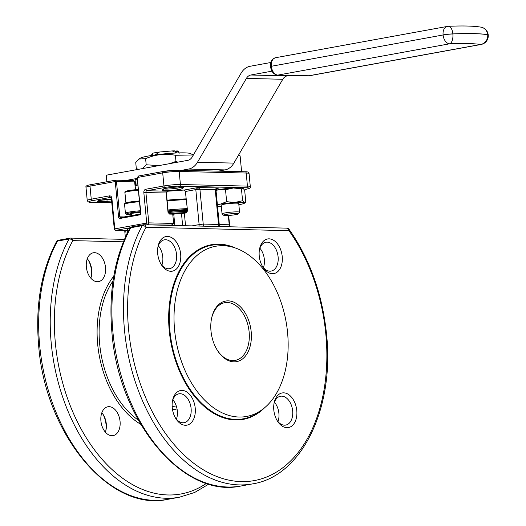 <?xml version="1.0" encoding="UTF-8"?>
<svg xmlns="http://www.w3.org/2000/svg" width="526" height="526" viewBox="0 0 526 526"><rect width="100%" height="100%" fill="white"/><g stroke="black" fill="none" stroke-linecap="round" stroke-linejoin="round"><path stroke-width="0.79" d="M223.695 215.279L222.103 213.977A8.797 0.888 -5.4 0 1 222.051 213.891A8.797 0.888 -5.4 0 1 225.062 212.931A8.797 0.888 -5.4 0 1 234.399 211.919A8.797 0.888 -5.4 0 1 239.567 212.241A8.797 0.888 -5.4 0 1 239.527 212.333L238.212 213.904A7.331 0.743 174.6 0 0 234.274 213.543A7.331 0.743 174.6 0 0 226.16 214.404A7.331 0.743 174.6 0 0 223.695 215.279A7.331 0.743 174.6 0 0 228.297 215.463A7.331 0.743 174.6 0 0 235.733 214.634A7.331 0.743 174.6 0 0 238.212 213.904M239.567 212.241L238.738 203.529A8.797 0.888 174.6 0 0 233.577 203.207A8.797 0.888 174.6 0 0 224.24 204.22A8.797 0.888 174.6 0 0 221.229 205.186L222.051 213.891M251.198 331.834A30.784 19.87 -100.3 0 1 240.658 360.178A30.784 19.87 -100.3 0 1 217.514 350.546A30.784 19.87 -100.3 0 1 210.979 330.874A30.784 19.87 -100.3 0 1 211.616 318.184A30.784 19.87 -100.3 0 1 232.571 301.674A30.784 19.87 -100.3 0 1 251.198 331.834M217.284 350.185A29.318 18.923 79.7 0 0 235.24 360.395A29.318 18.923 79.7 0 0 249.14 332.011A29.318 18.923 79.7 0 0 224.733 302.713A29.318 18.923 79.7 0 0 211.531 318.605M286.466 228.166A2.932 2.222 91.4 0 1 286.808 228.139L143.907 224.747A2.932 2.932 0 0 0 143.309 224.793L131.743 226.903A2.932 1.894 -100.3 0 0 130.698 227.751A153.914 99.361 79.7 0 0 112.926 332.176A153.914 99.361 79.7 0 0 241.059 485.985L252.625 483.881A153.914 99.361 -100.3 0 1 124.491 330.072A153.914 99.361 -100.3 0 1 142.257 225.641A2.932 1.894 -100.3 0 1 143.309 224.793A2.932 1.894 -100.3 0 1 143.559 224.773A2.932 2.222 91.4 0 1 143.907 224.747A2.932 2.222 91.4 0 1 146.037 227.278A150.982 97.468 79.7 0 0 128.607 329.717A150.982 97.468 79.7 0 0 241.368 481.599A150.982 97.468 79.7 0 0 325.864 334.398A150.982 97.468 79.7 0 0 288.938 230.671L146.037 227.278A2.932 1.742 -151.6 0 0 142.257 225.641L130.698 227.751A2.932 1.742 -151.6 0 0 129.692 228.389A2.932 2.932 0 0 1 131.743 226.903A2.932 1.894 -100.3 0 1 132 226.884M167.82 499.332C109.809 512.403 45.302 434.272 38.681 345.845C35.216 305.691 41.14 270.989 56.453 241.736A2.932 1.742 28.4 0 1 57.452 241.099A153.914 99.361 79.7 0 0 39.687 345.523A153.914 99.361 79.7 0 0 167.82 499.332L179.386 497.221A153.914 99.361 -100.3 0 1 51.246 343.419A153.914 99.361 -100.3 0 1 69.018 238.988A2.932 1.742 28.4 0 1 72.798 240.625A150.982 97.468 79.7 0 0 55.368 343.057A150.982 97.468 79.7 0 0 206.481 483.341M170.983 225.391L173.652 223.465L172.666 213.438L173.751 214.128L174.632 223.425L148.779 222.873L145.893 192.385A1.466 1.111 91.4 0 1 146.859 190.728L167.833 191.227A38.115 3.853 -5.4 0 1 184.317 190.017L184.185 190.024M180.661 254.124A17.588 11.355 -100.3 0 1 174.645 270.325A17.588 11.355 -100.3 0 1 161.416 264.821A17.588 11.355 -100.3 0 1 157.682 253.578A17.588 11.355 -100.3 0 1 158.043 246.326A17.588 11.355 -100.3 0 1 170.023 236.891A17.588 11.355 -100.3 0 1 180.661 254.124M160.949 264.059A14.656 9.461 79.7 0 0 169.596 268.674A14.656 9.461 79.7 0 0 176.545 254.479A14.656 9.461 79.7 0 0 164.342 239.836A14.656 9.461 79.7 0 0 157.879 247.207M91.254 276.755A17.588 11.355 79.7 0 0 91.452 270.384A17.588 11.355 79.7 0 0 88.184 259.903M87.283 258.746A14.656 9.461 -100.3 0 1 88.631 260.567A14.656 9.461 -100.3 0 1 91.741 269.937A14.656 9.461 -100.3 0 1 91.439 275.979A14.656 9.461 -100.3 0 1 90.82 278.162M195.218 408.117A17.588 11.355 -100.3 0 1 189.202 424.318A17.588 11.355 -100.3 0 1 175.973 418.814A17.588 11.355 -100.3 0 1 172.239 407.571A17.588 11.355 -100.3 0 1 172.6 400.319A17.588 11.355 -100.3 0 1 184.58 390.884A17.588 11.355 -100.3 0 1 195.218 408.117M175.506 418.052A14.656 9.461 79.7 0 0 184.153 422.667A14.656 9.461 79.7 0 0 191.102 408.478A14.656 9.461 79.7 0 0 178.899 393.829A14.656 9.461 79.7 0 0 172.436 401.2M105.811 430.755A17.588 11.355 79.7 0 0 106.009 424.377A17.588 11.355 79.7 0 0 102.741 413.896M101.84 412.739A14.656 9.461 -100.3 0 1 103.188 414.56A14.656 9.461 -100.3 0 1 106.298 423.93A14.656 9.461 -100.3 0 1 105.996 429.972A14.656 9.461 -100.3 0 1 105.378 432.155M296.782 410.53A17.588 11.355 -100.3 0 1 290.76 426.731A17.588 11.355 -100.3 0 1 277.537 421.227A17.588 11.355 -100.3 0 1 273.803 409.984A17.588 11.355 -100.3 0 1 274.164 402.732A17.588 11.355 -100.3 0 1 286.144 393.297A17.588 11.355 -100.3 0 1 296.782 410.53M277.07 420.465A14.656 9.461 79.7 0 0 285.717 425.08A14.656 9.461 79.7 0 0 292.666 410.885A14.656 9.461 79.7 0 0 280.463 396.242A14.656 9.461 79.7 0 0 274 403.613M158.319 245.8A14.656 9.461 -100.3 0 1 162.777 256.99A14.656 9.461 -100.3 0 1 161.857 265.216M86.356 266.971A14.656 9.461 79.7 0 0 98.559 281.62A14.656 9.461 79.7 0 0 105.509 267.425A14.656 9.461 79.7 0 0 93.306 252.776A14.656 9.461 79.7 0 0 86.356 266.971M172.876 399.793A14.656 9.461 -100.3 0 1 177.334 410.984A14.656 9.461 -100.3 0 1 176.414 419.209M100.913 420.964A14.656 9.461 79.7 0 0 113.116 435.613A14.656 9.461 79.7 0 0 120.066 421.418A14.656 9.461 79.7 0 0 107.863 406.769A14.656 9.461 79.7 0 0 100.913 420.964M274.44 402.206A14.656 9.461 -100.3 0 1 278.898 413.397A14.656 9.461 -100.3 0 1 277.978 421.622M282.225 256.537A17.588 11.355 -100.3 0 1 276.203 272.738A17.588 11.355 -100.3 0 1 262.98 267.234A17.588 11.355 -100.3 0 1 259.246 255.991A17.588 11.355 -100.3 0 1 259.607 248.739A17.588 11.355 -100.3 0 1 271.587 239.304A17.588 11.355 -100.3 0 1 282.225 256.537M262.513 266.472A14.656 9.461 79.7 0 0 271.16 271.087A14.656 9.461 79.7 0 0 278.109 256.892A14.656 9.461 79.7 0 0 265.906 242.243A14.656 9.461 79.7 0 0 259.443 249.613M259.883 248.213A14.656 9.461 -100.3 0 1 264.341 259.403A14.656 9.461 -100.3 0 1 263.421 267.629M287.584 332.695A86.488 55.828 79.7 0 0 233.235 247.319A86.488 55.828 79.7 0 0 174.593 330.012A86.488 55.828 79.7 0 0 262.737 409.235A86.488 55.828 79.7 0 0 287.584 332.695M193.384 154.966L175.388 155.282C165.164 153.342 155.242 154.466 145.61 158.661L139.055 159.01L140.074 158.3A25.649 2.591 -5.4 0 1 148.496 155.979A25.649 2.591 -5.4 0 1 173.633 153.132A25.649 2.591 -5.4 0 1 190.353 153.546L193.417 154.914M169.878 163.599L175.967 161.39L177.814 162.159M142.303 168.629L146.189 164.769L158.773 165.624M216.015 190.261A14.656 1.479 -5.4 0 1 218.264 189.755A14.656 1.479 174.6 0 1 219.04 189.61L216.035 190.471M242.973 188.229A14.656 1.479 174.6 0 0 242.953 188.216A14.656 1.479 174.6 0 0 233.36 187.986A14.656 1.479 174.6 0 0 219.04 189.61L225.516 189.748L226.647 201.675L234.734 202.503L242.578 200.741L241.454 188.814L233.36 187.986L225.516 189.748M242.578 200.741L244.314 202.734L245.793 202.129L244.669 190.202L242.94 188.209A14.656 1.479 174.6 0 0 242.94 188.209L241.454 188.814M139.055 159.01L135.741 162.508L136.313 168.616L138.522 169.319M175.388 155.282L175.967 161.39M106.837 181.766L106.219 175.204L187.808 160.338A8.797 6.66 -88.6 0 0 192.24 156.932L241.145 73.101A17.588 13.314 91.4 0 1 250.008 66.296L270.857 62.495M173.797 225.457L174.632 223.425M186.763 212.044A0.881 0.565 79.7 0 0 186.27 212.899L187.532 210.9L185.389 191.536L187.532 210.9M168.031 212.432L169.615 214.095A0.881 0.664 91.4 0 0 168.977 213.339L168.977 213.339A0.881 0.664 91.4 0 0 168.872 213.346M127.759 232.111L127.476 229.152L128.476 228.363A10.264 1.039 -5.4 0 1 130.119 227.791M182.64 225.667L181.496 213.576L183.298 212.668L184.363 213.247L185.54 225.733M169.076 213.352L182.936 212.708M187.23 210.992L186.684 212.05L183.298 212.668M219.086 188.025L198.019 187.519L184.317 190.017L185.691 191.444L195.81 189.597L198.019 187.519L199.926 189.242L203.22 224.089L218.546 224.451L215.252 189.61C215.417 188.722 216.699 188.196 219.086 188.025L218.52 188.111M168.018 212.32L166.177 192.864L167.833 191.227L184.251 190.031L185.389 191.536M130.172 227.738L115.871 230.342A1.466 0.947 -100.3 0 1 114.78 228.869L114.28 229.034L111.394 198.545L111.9 198.381L114.78 228.869L146.721 223.05L143.835 192.562A2.932 2.222 -88.6 0 1 145.768 189.255L163.934 185.948L162.705 172.876L137.483 177.472L138.739 175.967L163.277 171.496M140.166 214.023A0.881 0.565 79.7 0 0 139.673 214.884A1.762 1.335 -88.6 0 0 140.83 212.899L137.181 177.571L138.739 175.967M135.412 189.728L134.669 181.851L133.814 180.596L115.615 180.181L116.47 181.424L119.816 216.844L124.083 216.949M140.015 214.049L120.559 217.6A0.881 0.565 79.7 0 0 120.487 217.606L120.461 217.606A0.881 0.664 -88.6 0 1 119.816 216.844L118.58 216.955L115.233 181.529L115.727 180.162M288.938 230.671A2.932 1.315 -35.4 0 0 289.129 229.369A2.932 2.932 0 0 0 286.808 228.139A2.932 2.222 91.4 0 1 288.938 230.671M127.476 229.152L129.988 227.949M137.97 185.954A32.25 3.261 -5.4 0 1 135.563 184.968A32.25 3.261 -5.4 0 1 137.746 183.541M137.26 178.406L126.253 180.411M271.949 71.161L250.83 75.008A8.797 6.66 -88.6 0 0 246.398 78.413L197.493 162.238A17.588 13.314 91.4 0 1 188.63 169.05L181.871 170.279M289.773 75.409L287.222 75.869A8.797 6.66 -88.6 0 0 282.791 79.275L233.879 163.106A17.588 13.314 91.4 0 1 225.016 169.911L218.257 171.141M155.117 154.933L159.496 152.021L172.186 150.923A14.656 1.479 -5.4 0 1 174.928 150.877L175.671 151.626A15.537 1.571 -5.4 0 1 177.584 151.672L176.841 150.916L175.257 151.205M176.841 150.916A14.656 1.479 -5.4 0 1 178.472 151.074L179.11 153.408M151.343 155.492L152.264 153.336A14.656 1.479 -5.4 0 1 159.496 152.021M152.264 153.336L152.902 155.676M172.186 150.923L176.427 152.724M146.189 164.769L145.61 158.661M217.35 204.371L220.407 204.127L226.647 201.675M238.85 204.706A14.656 1.479 174.6 0 0 239.56 204.581A14.656 1.479 174.6 0 0 244.373 203.26A14.656 1.479 174.6 0 0 244.314 202.734A14.656 1.479 174.6 0 0 234.734 202.503A14.656 1.479 174.6 0 0 220.407 204.127A14.656 1.479 174.6 0 0 217.389 204.785M217.534 206.297A14.656 1.479 174.6 0 0 221.341 206.363M238.725 154.795L240.119 155.939A14.643 1.479 174.6 0 0 238.37 155.407M238.699 154.848A13.761 1.394 -5.4 0 1 238.883 155.466M264.598 407.755A88.763 57.301 -100.3 0 1 206.139 408.084A88.763 57.301 -100.3 0 1 169.247 330.676A88.763 57.301 -100.3 0 1 235.497 248.042M233.235 247.319L229.711 246.286A88.21 56.946 79.7 0 0 169.898 330.637A88.21 56.946 79.7 0 0 259.805 411.437L262.737 409.235M138.384 190.294A10.264 1.039 174.6 0 0 128.443 191.431A10.264 1.039 174.6 0 0 124.925 192.555L125.905 202.905M128.936 190.57A9.383 0.947 -5.4 0 1 138.312 189.518L128.857 190.576C125.76 191.056 124.452 191.714 124.925 192.555M131.369 213.964A6.746 0.684 -5.4 0 1 132.769 212.971A6.746 0.684 -5.4 0 1 140.449 212.169L130.836 213.484L130.987 213.076M140.764 424.324A86.231 55.671 -100.3 0 1 97.665 344.063A86.231 55.671 -100.3 0 1 113.78 276.216M113.031 280.917A84.16 54.329 79.7 0 0 99.664 343.978A84.16 54.329 79.7 0 0 138.41 420.189M179.287 189.472A10.29 1.039 -5.4 0 1 167.998 190.675A10.29 1.039 -5.4 0 1 162.343 190.195L162.955 189.248A10.29 1.039 -5.4 0 1 173.889 187.249A10.29 1.039 -5.4 0 1 183.396 187.48L182.785 188.426A10.29 1.039 -5.4 0 1 179.287 189.472M163.875 188.86A8.824 0.894 174.6 0 0 178.189 187.992A8.824 0.894 174.6 0 0 181.194 187.098L181.181 186.98M163.888 188.841L163.441 189.538A1.466 1.453 -147.2 0 1 162.343 190.195M168.405 225.332A33.717 3.406 -5.4 0 1 170.937 225.075L146.287 224.806M140.409 211.722A10.849 1.098 174.6 0 0 130.086 212.905A10.849 1.098 174.6 0 0 129.021 214.562L131.428 214.621M139.469 201.754A11.73 1.183 174.6 0 0 128.581 203.023A11.73 1.183 174.6 0 0 124.563 204.305L125.418 213.306A11.73 1.183 -5.4 0 1 129.429 212.024A11.73 1.183 -5.4 0 1 140.317 210.762M187.197 211.413A24.189 2.446 174.6 0 0 168.261 212.537M123.38 241.822L72.798 240.625A2.932 2.222 91.4 0 0 70.668 238.094A2.932 2.222 91.4 0 0 70.32 238.12A2.932 1.894 79.7 0 0 70.07 238.14A2.932 1.894 79.7 0 0 69.018 238.988L57.452 241.099A2.932 1.894 79.7 0 1 58.504 240.244A2.932 2.932 0 0 0 56.453 241.736M245.464 189.327A1.466 0.947 -100.3 0 0 245.589 189.321L245.464 189.327A10.264 1.039 174.6 0 0 246.47 187.762L179.445 186.171A10.264 1.039 174.6 0 0 165.032 187.42L146.859 190.728A1.466 0.947 79.7 0 1 145.768 189.255M218.145 189.781L215.995 190.083A10.29 1.039 -5.4 0 1 218.264 189.755M449.638 43.796L277.886 75.093L308.565 75.823L480.317 44.526A64.527 6.522 174.6 0 0 449.638 43.796A8.764 4.123 -92.3 0 0 452.866 33.947A73.292 7.41 -5.4 0 1 487.714 34.775L487.707 34.716A73.292 7.41 174.6 0 0 452.86 33.894L452.866 33.947A8.764 0.888 -5.4 0 0 443.089 34.979L271.337 66.276L443.089 34.979A8.764 5.661 79.7 0 0 449.638 43.796M226.719 226.713L228.245 226.436L219.993 226.239M168.162 211.577A25.064 2.531 -5.4 0 1 187.177 210.42M187.098 209.624A31.369 3.169 174.6 0 0 168.096 210.939M129.074 202.162A10.849 1.098 -5.4 0 1 139.39 200.978L128.995 202.168C125.721 202.655 124.248 203.371 124.563 204.305M167.084 200.196A31.369 3.169 -5.4 0 1 186.086 198.881M135.004 183.896A37.234 3.761 174.6 0 0 135.465 183.936L135.004 183.883M135.557 189.715L134.669 181.851L115.233 181.529L90.012 186.125A1.466 0.947 -100.3 0 1 90.709 184.705A1.466 0.947 -100.3 0 1 90.834 184.692L115.483 180.201M186.27 212.899L181.496 213.576A32.25 3.261 174.6 0 0 173.751 214.128L169.615 214.095M172.166 406.644L176.256 405.901M177.052 408.958L172.541 409.78M125.747 230.598L126.194 235.352M218.546 188.111C218.06 187.986 217.205 188.525 215.962 189.735L199.926 189.242L195.81 189.597L199.104 224.444A2.932 1.894 -100.3 0 1 198.933 226.055M204.233 226.18A2.932 2.222 -88.6 0 1 203.22 224.089L193.601 225.45A5.865 4.438 -88.6 0 0 192.398 225.897M108.474 199.17L111.433 198.92L108.474 199.17A10.29 1.039 -5.4 0 0 97.54 201.169A10.29 1.039 -5.4 0 0 107.048 201.392L111.63 200.998M110.776 197.362L92.346 200.662A10.264 1.039 174.6 0 0 91.333 202.227L111.788 202.714M246.47 187.762A1.466 1.111 91.4 0 0 247.437 186.112L246.201 173.047L179.175 171.456L180.411 184.521L247.437 186.112A11.73 1.183 -5.4 0 1 250.304 186.612L249.068 173.547A11.73 1.183 174.6 0 0 246.201 173.047A1.466 1.111 -88.6 0 0 245.136 171.778A1.466 1.111 -88.6 0 0 244.965 171.798M139.673 214.884L120.066 218.454A1.762 1.335 -88.6 0 1 118.58 216.955M115.549 180.181L90.709 184.705C86.928 185.277 85.357 186.178 86.001 187.407A11.73 1.183 174.6 0 1 90.012 186.125L91.248 199.19L109.421 195.876A2.932 2.222 -88.6 0 1 111.9 198.381M138.555 175.986L163.395 171.456L178.104 170.187A1.466 1.111 -88.6 0 1 179.175 171.456A11.73 1.183 174.6 0 0 162.705 172.876A1.466 0.947 -100.3 0 1 163.395 171.456A1.466 0.947 -100.3 0 1 163.52 171.45A10.264 1.039 -5.4 0 1 177.933 170.2A1.466 1.111 -88.6 0 1 178.104 170.187L245.136 171.778C247.608 171.627 248.916 172.212 249.068 173.547M165.032 187.42A1.466 0.947 79.7 0 1 163.934 185.948A11.73 1.183 -5.4 0 1 180.411 184.521A1.466 1.111 91.4 0 1 179.445 186.171M86.001 187.407L87.231 200.478A11.73 1.183 -5.4 0 1 91.248 199.19A1.466 0.947 -100.3 0 0 92.346 200.662M182.785 188.426A1.466 1.453 -147.2 0 1 181.194 187.098L181.266 186.986M101.538 200.044A8.824 0.894 174.6 0 0 107.008 199.781L106.962 199.321M107.048 201.392L107.008 199.781L111.479 199.393M166.19 192.983L143.835 192.562M114.28 229.034A1.466 1.466 0 0 0 115.7 230.362A1.466 1.111 -88.6 0 0 115.871 230.342L127.621 230.625M172.876 213.418A31.369 3.169 -5.4 0 1 182.726 212.721M183.462 212.642L186.612 212.07M219.257 224.549L229.211 224.78L228.33 215.456M135.511 184.396A36.649 3.702 -5.4 0 1 135.05 184.35M133.814 180.596L134.814 181.878L135.491 189.722M168.011 209.979A32.25 3.261 -5.4 0 1 187.006 208.651M186.158 199.65A32.25 3.261 174.6 0 0 167.156 200.978M120.461 217.606A0.881 0.664 -88.6 0 0 120.474 217.606A0.881 0.565 79.7 0 0 120.066 218.454M137.181 177.571L140.527 212.997L140.087 214.029L120.487 217.606M172.666 213.424L168.977 213.339L168.235 212.359L166.394 192.904L167.84 191.234M147.813 224.523A1.466 1.111 -88.6 0 0 148.779 222.873L146.721 223.05A1.466 0.947 -100.3 0 0 147.813 224.523M109.421 195.876A1.466 0.947 -100.3 0 0 110.513 197.355A1.466 1.111 91.4 0 1 110.69 197.342L111.394 198.545M91.333 202.227A1.466 1.111 91.4 0 1 91.162 202.24A1.466 1.111 91.4 0 1 90.985 202.221M229.573 224.845L229.211 224.78A1.466 1.111 -88.6 0 1 228.245 226.436A1.466 0.947 -100.3 0 0 228.376 226.423A1.466 1.466 0 0 0 229.573 224.845L228.678 215.436M182.384 187.039L182.542 187.125C179.931 186.25 163.106 188.374 163.744 188.9L164.053 188.584A1.466 1.453 -147.2 0 1 162.955 189.248M183.396 187.48A1.466 1.453 -147.2 0 1 182.246 187.065M58.754 240.224A2.932 1.894 79.7 0 0 58.504 240.244L70.07 238.14A2.932 2.932 0 0 1 70.668 238.094L124.406 239.369M193.601 225.45A2.932 1.894 -100.3 0 1 193.614 225.93M215.962 189.735L219.257 224.576L218.546 224.451A2.932 2.222 -88.6 0 0 219.552 226.542M137.306 178.899A32.25 3.261 174.6 0 0 135.123 180.319L135.563 184.968M225.016 169.911L188.63 169.05M233.879 163.106L197.493 162.238M287.222 75.869L250.83 75.008M282.791 79.275L246.398 78.413M308.019 75.81A2.347 1.775 -88.6 0 0 308.289 75.849A2.347 1.775 -88.6 0 0 308.565 75.823A8.764 5.661 79.7 0 0 309.314 75.764L481.066 44.467A8.764 8.764 0 0 0 488.227 35.018A8.764 0.888 174.6 0 0 487.714 34.775A8.764 8.238 -79.1 0 1 480.317 44.526A8.764 5.661 79.7 0 0 481.066 44.467M488.227 35.018L488.22 34.959A8.764 8.764 0 0 0 481.145 27.181A8.764 8.238 -79.1 0 1 487.707 34.716A8.764 0.888 -5.4 0 1 488.22 34.959A8.764 0.888 -5.4 0 1 488.213 34.992M277.61 75.119C273.599 74.449 271.238 71.589 270.535 66.532L271.337 66.276A8.764 5.661 79.7 0 0 277.886 75.093A2.347 1.775 -88.6 0 1 277.61 75.119L309.314 75.764M275.486 57.728A8.764 5.661 79.7 0 0 271.337 66.217L270.528 66.48C269.969 62.246 271.62 59.333 275.486 57.728L447.238 26.438A8.764 5.661 79.7 0 0 443.083 34.92A8.764 0.888 174.6 0 1 452.86 33.894A8.764 4.123 -92.3 0 0 448.461 26.3A8.764 8.764 0 0 0 447.238 26.438M240.119 155.939L241.605 171.7M241.059 485.985C183.048 499.056 118.541 420.932 111.92 332.498C108.455 292.344 114.379 257.641 129.692 228.389M252.625 483.881C301.641 476.339 334.543 408.321 326.574 334.523C322.438 294.382 309.952 259.331 289.129 229.369M179.386 497.221L194.673 492.474L208.848 484.071M125.418 213.306C125.799 214.292 126.97 214.713 128.923 214.569L131.434 214.628M138.068 169.398L136.385 168.649M131.52 215.594L131.309 213.306M167.084 200.189L186.086 198.874M115.7 230.362L127.621 230.644M245.589 189.321C249.37 188.749 250.941 187.848 250.304 186.612M87.231 200.478C87.927 201.997 89.236 202.589 91.162 202.24L111.795 202.734M226.785 226.713L228.376 226.423M98.467 200.708L108.461 199.183M124.708 230.572L125.339 237.233M219.257 224.576L220.348 226.561M135.123 180.319L135.649 179.3L137.266 178.459M481.145 27.181C474.196 25.971 463.301 25.675 448.461 26.3M244.373 203.26L245.3 202.609"/></g></svg>
